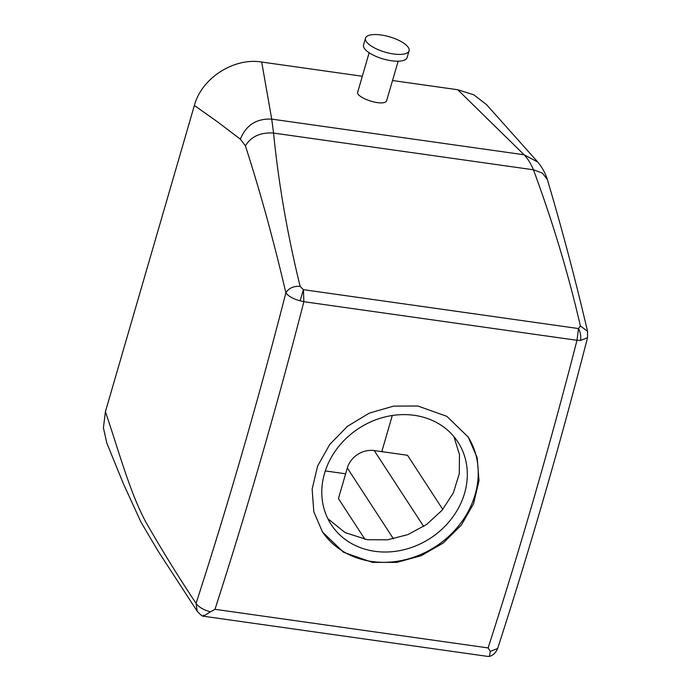 <?xml version="1.0" encoding="UTF-8"?>
<svg xmlns="http://www.w3.org/2000/svg" width="691" height="691" viewBox="0 0 691 691"><rect width="100%" height="100%" fill="white"/><g stroke="black" fill="none" stroke-linecap="round" stroke-linejoin="round"><path stroke-width="1.04" d="M105.412 411.706L103.425 427.824L106.803 443.069L123.369 483.691L140.973 522.111L157.876 550.744L197.151 611.146L196.08 603.364C178.77 577.434 162.117 550.494 146.121 522.551C129.986 493.063 118.481 449.927 105.412 411.706L194.378 105.464C201.573 78.161 233.869 57.379 261.682 62.035L362.317 76.252M392.574 80.527L457.77 89.744L473.81 94.805L486.611 104.695L537.814 162.091L524.106 154.775L457.77 89.744M345.63 473.801L325.306 470.925M381.778 451.638A30.249 26.223 146.9 0 0 382.088 450.644L392.298 415.507M327.836 518.673L345.129 532.606L367.267 539.714L387.565 539.818L407.88 534.618L426.572 524.495L442.136 510.208L453.339 492.864L459.273 473.801L459.463 454.548L453.918 436.626M364.969 539.351L338.426 498.591L347.314 467.997A22.682 19.668 146.9 0 1 374.246 450.575L407.517 455.274L442.784 509.431M197.401 611.5L197.16 611.155C199.604 614.014 201.591 615.698 203.111 616.173L488.019 656.45L489.383 656.381L490.342 651.354L497.641 648.503M489.383 656.381C489.876 656.269 494.782 655.301 497.632 648.538C529.997 548.568 559.96 444.961 587.514 337.726L580.535 340.43L576.994 340.3L303.859 301.699L303.418 289.676L300.136 286.385C293.563 285.953 288.803 288.104 285.867 292.829A2253.411 797.06 -82 0 1 196.08 603.364C198.714 607.121 203.508 609.937 210.461 611.803L214.979 609.324A2268.536 802.406 -82 0 0 303.859 301.699L300.11 300.801C293.044 298.849 288.294 296.197 285.867 292.829C273.714 240.727 260.222 191.709 245.383 145.792L240.373 139.185L217.164 121.599L194.378 105.464M240.373 139.185C246.056 125.106 256.499 118.411 271.727 119.111L261.682 62.035M398.189 61.205L386.563 100.877C383.375 107.304 353.136 96.999 358.085 91.169M374.807 551.306A75.621 65.55 146.9 0 0 451.784 518.371A75.621 65.55 146.9 0 0 457.926 442.05A75.621 65.55 146.9 0 0 414.315 415.326A75.621 65.55 146.9 0 0 337.338 448.252A75.621 65.55 146.9 0 0 331.196 524.581A75.621 65.55 146.9 0 0 374.807 551.306M210.461 611.803C203.629 616.217 201.392 617.357 203.75 615.232M300.136 286.385C287.413 234.499 278.551 183.4 273.558 133.061L271.727 119.111L524.106 154.775C527.777 158.662 530.887 163.663 533.435 169.787L273.558 133.061C260.576 132.223 251.187 136.464 245.383 145.792M547.341 179.487L542.366 173.078L533.435 169.787C552.835 222.156 568.486 274.223 580.38 325.988L587.531 331.274C575.439 279.596 562.042 228.997 547.341 179.487M587.575 331.464L587.514 337.726M580.535 340.43C581.096 335.99 580.414 332.034 578.488 328.553L576.994 340.3A2268.536 802.406 98 0 1 488.105 647.925L490.342 651.354M322.11 531.405A86.962 75.388 146.9 0 0 371.844 561.498A86.962 75.388 146.9 0 0 460.111 523.968A86.962 75.388 146.9 0 0 467.833 436.479M372.423 562.388L396.859 562.37L421.208 555.711L443.346 542.945L461.329 525.108L473.577 503.713L479.01 480.565L477.17 457.692L468.23 437.083L446.896 416.353L417.856 406.014L393.499 406.135L369.348 413.114L347.469 426.287L329.719 444.477L317.601 466.062L312.133 489.168L313.809 511.781L322.498 532.001L343.513 552.247L372.423 562.388M300.11 300.801L303.418 289.676L578.488 328.553L580.38 325.988M409.081 50.806L407.103 57.603A22.682 7.972 -163.8 0 1 406.714 58.424A22.682 7.972 -163.8 0 1 381.873 58.562A22.682 7.972 -163.8 0 1 363.535 44.95L365.513 38.152A22.682 7.972 -163.8 0 1 365.902 37.331A22.682 7.972 -163.8 0 1 390.743 37.193A22.682 7.972 -163.8 0 1 409.081 50.806A22.682 7.972 -163.8 0 1 408.692 51.626A22.682 7.972 -163.8 0 1 383.851 51.765A22.682 7.972 -163.8 0 1 365.513 38.152M382.088 450.644L382.831 451.784M374.246 450.575L423.678 526.464M347.314 467.997L393.464 538.859M214.979 609.324L488.105 647.925M369.141 52.766L357.817 91.739M547.307 179.366C545.398 173.208 542.185 167.395 537.676 161.927"/></g></svg>
